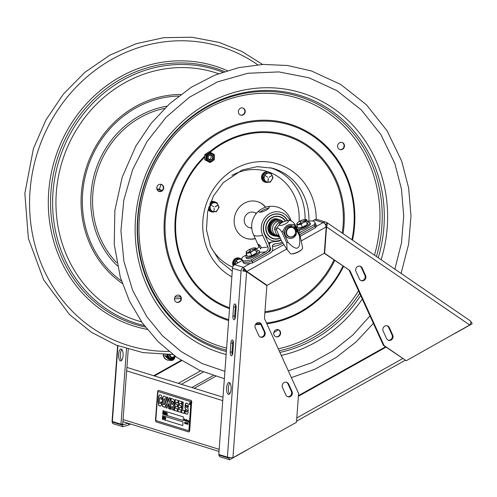 <?xml version="1.0" encoding="UTF-8"?>
<svg xmlns="http://www.w3.org/2000/svg" width="497" height="497" viewBox="0 0 497 497"><rect width="100%" height="100%" fill="white"/><g stroke="black" fill="none" stroke-linecap="round" stroke-linejoin="round"><path stroke-width="0.75" d="M383.162 331.083A3.684 3.392 -72.8 0 1 387.337 325.833A3.684 3.392 -72.8 0 1 389.331 327.629L392.729 335.077A3.684 3.392 -72.8 0 1 388.548 340.333A3.684 3.392 -72.8 0 1 386.554 338.538L383.162 331.083M388.2 340.197A3.684 3.392 107.2 0 0 392.015 334.86L388.617 327.405A3.684 3.392 107.2 0 0 386.97 325.746M365.562 275.475A3.684 3.392 -72.8 0 1 361.387 280.724A3.684 3.392 -72.8 0 1 359.393 278.935L355.995 271.48A3.684 3.392 -72.8 0 1 360.17 266.23A3.684 3.392 -72.8 0 1 362.164 268.02L365.562 275.475L364.854 275.257L361.456 267.802A3.684 3.392 107.2 0 0 359.809 266.143M361.039 280.594A3.684 3.392 107.2 0 0 364.854 275.257M384.075 345.527L406.26 360.729L383.367 345.309L384.075 345.527L349.931 270.604L324.622 253.259L326.554 226.918L325.846 226.7M324.243 253.271L349.931 270.604M349.217 270.38L383.367 345.309M324.292 253.153L324.622 253.259M316.16 226.477L323.1 222.588C324.597 222.942 325.634 224.383 326.218 226.912L324.286 253.246L267.063 285.334L246.083 271.225L244.083 268.983L243.325 267.318L246.798 271.443L267.063 285.334M242.263 260.422L234.714 264.652A4.262 3.92 107.2 0 0 232.478 268.25L218.792 454.469L227.402 457.134A4.262 0.41 4.2 0 0 232.931 457.762L296.485 422.282L298.604 393.456L264.454 318.527L266.87 285.638L246.605 271.753L242.983 271.002M244.083 268.983A2.361 2.168 107.2 0 0 242.84 270.977M227.402 457.134L241.088 270.915A4.262 3.92 -72.8 0 1 243.325 267.318L250.264 263.429M326.051 225.675L326.038 224.321L327.194 222.793L470.51 320.994A4.262 1.609 124.4 0 1 469.696 325.007L406.26 360.729M312.576 220.991L314.489 219.922L323.1 222.588A4.262 3.92 -72.8 0 1 326.057 222.246A4.262 3.92 -72.8 0 1 327.038 222.718C327.48 223.141 327.318 224.538 326.554 226.918L469.696 325.007M326.194 224.427L326.038 224.321A2.361 2.168 107.2 0 0 325.044 223.979M314.489 219.922A4.262 3.92 -72.8 0 1 317.446 219.581L326.057 222.246M230.235 352.006L230.9 342.998A3.404 1.298 91.9 0 1 232.292 339.991A3.404 1.298 91.9 0 1 233.447 343.787L232.789 352.802A3.404 1.298 91.9 0 1 231.397 355.809A3.404 1.298 91.9 0 1 230.235 352.006L231.993 352.069A3.404 1.298 -88.1 0 0 232.304 354.939M235.435 316.751A3.404 1.298 91.9 0 1 234.044 319.757A3.404 1.298 91.9 0 1 232.882 315.962L233.547 306.947A3.404 1.298 91.9 0 1 234.938 303.94A3.404 1.298 91.9 0 1 236.1 307.736L235.435 316.751M228.427 394.369A5.958 2.268 91.9 0 1 226.607 388.07A5.958 2.268 91.9 0 1 229.061 382.504A5.958 2.268 91.9 0 1 229.297 382.541A5.958 2.268 91.9 0 1 231.111 388.84A5.958 2.268 91.9 0 1 228.657 394.407A5.958 2.268 91.9 0 1 228.427 394.369M233.136 340.923A3.404 1.298 -88.1 0 0 232.652 343.054L231.993 352.069M235.783 304.872A3.404 1.298 -88.1 0 0 235.305 307.003L234.64 316.017A3.404 1.298 -88.1 0 0 234.951 318.888M229.925 383.001A5.958 2.268 -88.1 0 0 228.353 388.437A5.958 2.268 -88.1 0 0 229.552 393.972M287.533 396.649A3.684 3.392 107.2 0 0 291.348 391.307L287.949 383.852A3.684 3.392 107.2 0 0 286.303 382.193M288.658 384.075L292.056 391.53A3.684 3.392 -72.8 0 1 287.881 396.78A3.684 3.392 -72.8 0 1 285.887 394.991L282.489 387.536A3.684 3.392 -72.8 0 1 286.663 382.286A3.684 3.392 -72.8 0 1 288.658 384.075L287.949 383.852M260.366 337.047A3.684 3.392 107.2 0 0 264.18 331.704L260.782 324.249A3.684 3.392 107.2 0 0 259.142 322.59M261.497 324.473L264.895 331.928A3.684 3.392 -72.8 0 1 260.72 337.177A3.684 3.392 -72.8 0 1 258.726 335.382L255.328 327.933A3.684 3.392 -72.8 0 1 259.502 322.677A3.684 3.392 -72.8 0 1 261.497 324.473L260.782 324.249M128.245 349.229L122.728 424.227L120.976 424.165L112.365 421.499A4.262 0.41 -175.8 0 1 112.055 421.319L117.615 345.663M121.902 349.534A5.958 2.268 -88.1 0 0 120.33 354.97A5.958 2.268 -88.1 0 0 121.529 360.505M126.518 348.714L120.976 424.165M120.404 360.903A5.958 2.268 91.9 0 1 118.59 354.603A5.958 2.268 91.9 0 1 121.038 349.037A5.958 2.268 91.9 0 1 121.274 349.08A5.958 2.268 91.9 0 1 123.088 355.374A5.958 2.268 91.9 0 1 120.641 360.94A5.958 2.268 91.9 0 1 120.404 360.903M180.827 360.524L180.858 360.151M174.658 357.97A3.684 3.392 -72.8 0 1 170.024 360.244A3.684 3.392 107.2 0 0 173.683 358.349M154.43 375.943L181.666 360.673M153.722 375.726L181.156 360.344M112.676 421.593L112.067 421.941L122.069 425.034L122.827 426.699L128.99 424.904L128.263 423.314M128.99 424.904L130.556 424.028M194.284 388.294L215.574 376.353M191.885 387.548L213.188 375.602M112.067 421.941L112.825 423.599L122.827 426.699M128.12 423.27L122.069 425.034M385.542 346.8L298.442 395.637M386.039 347.142L298.393 396.283M229.633 459.787L219.631 456.687L218.873 455.028L228.875 458.122L229.633 459.787L247.028 450.015M228.875 458.122L229.9 457.551M218.873 455.028L219.208 454.6M470.783 322.478L471.392 322.137L470.845 321.969M471.392 322.137L472.15 323.802L455.041 333.375M287.583 220.631A13.941 12.823 107.2 0 0 270.356 215.655A13.941 12.823 107.2 0 0 264.51 234.249L269.79 245.829C270.523 249.022 269.461 251.488 266.591 253.234L252.116 261.354A18.035 4.927 155.5 0 1 242.567 261.099A18.035 4.927 -24.5 0 0 252.116 261.354L270.151 251.01L270.846 249.19L269.113 245.015L270.076 242.878L271.101 242.3A16.32 4.454 155.5 0 1 268.498 242.996M281.196 240.2A13.941 12.823 107.2 0 1 274.561 241.511L271.101 242.3M299.641 234.646L314.868 226.166A18.035 4.927 -24.5 0 0 315.483 223.656A18.035 4.927 155.5 0 1 314.868 226.166L299.666 234.69M298.952 233.13L314.191 224.675L315.545 227.657A18.035 4.927 -24.5 0 0 316.16 225.147L314.806 222.165A18.035 4.927 -24.5 0 0 307.438 221.395M300.231 236.243L315.545 227.657M282.159 242.051A16.115 14.823 107.2 0 1 275.45 243.71L273.238 244.617M275.45 243.71C273.207 244.102 272.182 245.251 272.375 247.164L272.561 247.568C273.101 249.972 272.288 251.824 270.12 253.128L252.793 262.845A18.035 4.927 155.5 0 1 243.25 262.584L241.89 259.608A18.035 4.927 155.5 0 1 242.505 257.098L246.692 254.75M289.844 220.55L289.658 220.146A16.115 14.823 107.2 0 0 269.747 213.598A16.115 14.823 107.2 0 0 262.689 235.267L267.97 246.854C268.492 248.954 267.808 250.587 265.914 251.743L251.439 259.863L252.793 262.845M259.453 246.978L258.651 244.35L260.484 245.947L261.205 247.518L260.658 248.922L259.453 246.978A20.042 5.473 155.5 0 1 258.751 246.22L253.476 234.634A20.042 5.473 155.5 0 0 262.689 235.267M251.439 259.863A18.035 4.927 155.5 0 1 241.89 259.608M256.564 249.214L258.887 246.959M261.913 208.839A5.672 1.547 155.5 0 1 262.006 208.79A5.672 1.547 155.5 0 1 264.845 207.498A5.672 1.547 155.5 0 1 268.79 206.833A5.672 1.547 155.5 0 1 269.206 207.143A5.672 1.547 155.5 0 1 264.684 210.908A5.672 1.547 155.5 0 1 258.881 211.852A5.672 1.547 155.5 0 1 261.913 208.839M314.191 224.675A18.035 4.927 -24.5 0 0 314.806 222.165M297.312 226.365L296.162 227.011M260.099 212.238A5.672 1.547 155.5 0 1 261.671 210.977A5.672 1.547 155.5 0 1 262.627 210.399A5.672 1.547 155.5 0 1 262.832 210.287M265.429 209.1A5.672 1.547 155.5 0 1 266.715 208.678A5.672 1.547 155.5 0 1 268.697 208.318M287.291 220.674A13.612 12.518 107.2 0 0 270.71 215.642A13.612 12.518 107.2 0 0 264.615 233.652A13.612 12.518 107.2 0 0 281.004 239.778M280.109 219.891A8.561 7.877 107.2 0 0 279.208 219.55A8.561 7.877 107.2 0 0 270.735 222.389A8.561 7.877 107.2 0 0 269.511 231.745A8.561 7.877 107.2 0 0 274.139 235.901A8.561 7.877 107.2 0 0 277.09 236.187M283.247 221.948A8.331 7.666 107.2 0 0 280.022 219.867A8.331 7.666 107.2 0 0 270.231 225.557A8.331 7.666 107.2 0 0 275.089 235.789A8.331 7.666 107.2 0 0 276.469 236.069A8.381 7.71 -72.8 0 1 269.007 227.371A8.381 7.71 -72.8 0 1 277.891 219.463M271.791 222.184A7.927 7.287 107.2 0 0 271.424 233.441M257.16 250.525A7.374 2.013 155.5 0 1 259.272 250.991A7.374 2.013 155.5 0 1 250.159 257.098A7.374 2.013 155.5 0 1 245.86 257.104A7.374 2.013 155.5 0 1 246.897 255.203M245.86 257.104L246.326 258.136A7.374 2.013 -24.5 0 0 250.625 258.129A7.374 2.013 -24.5 0 0 259.745 252.022L259.272 250.991M307.78 222.14A7.374 2.013 155.5 0 1 309.892 222.606A7.374 2.013 155.5 0 1 300.778 228.713A7.374 2.013 155.5 0 1 297.144 229.154M297.61 230.186A7.374 2.013 -24.5 0 0 301.25 229.744A7.374 2.013 -24.5 0 0 310.364 223.638L309.892 222.606M296.585 227.93A7.374 2.013 155.5 0 1 297.517 226.818M256.322 253.11A4.597 1.255 155.5 0 1 254.29 254.582A4.597 1.255 155.5 0 1 248.686 256.191M256.769 252.855L257.322 250.879L255.986 247.953L255.433 249.929L256.769 252.855L251.83 255.626L250.494 252.7L246.114 253.489L246.667 251.513M251.83 255.626L247.45 256.415L246.114 253.489M255.433 249.929L252.78 250.91A5.107 1.392 155.5 0 1 247.605 252.768A5.107 1.392 155.5 0 1 246.537 251.538L246.45 251.656M250.451 250.73L248.388 252.513L250.314 250.755M255.185 248.699L251.687 250.034M251.706 249.972L255.166 248.649M250.451 250.258L249.115 249.68L250.606 250.171M246.537 251.538A5.107 1.392 155.5 0 1 248.954 249.73A5.107 1.392 155.5 0 1 254.632 247.854A5.107 1.392 155.5 0 1 252.78 250.91L250.494 252.7M254.725 247.854L255.986 247.953M306.941 224.725A4.597 1.255 155.5 0 1 304.909 226.197A4.597 1.255 155.5 0 1 299.306 227.806M305.344 219.469L306.606 219.568L306.053 221.544L307.388 224.47L307.941 222.494L306.606 219.568M296.734 225.104L298.07 228.03L302.449 227.241L301.114 224.315L296.734 225.104L297.287 223.128M299.008 224.128L301.07 222.345M298.958 224.072L300.933 222.37M302.325 221.587L305.804 220.314L302.306 221.65M301.07 221.873L299.734 221.302L301.225 221.786M306.053 221.544L303.4 222.532L301.114 224.315M303.4 222.532A5.107 1.392 155.5 0 1 298.231 224.383A5.107 1.392 155.5 0 1 297.156 223.159A5.107 1.392 155.5 0 1 299.573 221.345A5.107 1.392 155.5 0 1 305.251 219.469A5.107 1.392 155.5 0 1 303.4 222.532M302.449 227.241L307.388 224.47M279.879 219.823A8.331 7.666 107.2 0 0 279.736 219.78A8.331 7.666 107.2 0 0 269.946 225.47A8.331 7.666 107.2 0 0 274.804 235.702A8.331 7.666 107.2 0 0 274.947 235.74M277.071 236.181L278.792 237.088M279.941 237.026L276.469 236.069M278.649 237.05L278.233 236.827M236.181 258.713L233.397 263.112L234.454 263.441L237.243 259.036L236.181 258.713L241.026 258.918A5.293 4.871 107.2 0 0 239.635 258.216A5.293 4.871 107.2 0 0 234.454 259.9A5.293 4.871 107.2 0 0 233.565 265.597M239.635 258.216L239.1 258.049A5.293 4.871 107.2 0 0 233.739 259.974A5.293 4.871 107.2 0 0 233.292 265.951M208.933 206.808L209.38 206.945L212.169 202.546L211.107 202.217L215.947 202.428A5.293 4.871 107.2 0 0 214.555 201.72A5.293 4.871 107.2 0 0 210.486 202.391M208.367 208.765A5.293 4.871 107.2 0 0 211.424 211.834A5.293 4.871 107.2 0 0 214.418 211.728M214.555 201.72L214.027 201.558A5.293 4.871 107.2 0 0 210.728 201.788M208.193 209.417A5.293 4.871 107.2 0 0 210.896 211.672L211.424 211.834M269.908 172.863A5.293 4.871 107.2 0 0 268.535 172.155A5.293 4.871 107.2 0 0 262.317 175.77A5.293 4.871 107.2 0 0 265.398 182.269A5.293 4.871 107.2 0 0 268.392 182.163M268.535 172.155L268.001 171.993A5.293 4.871 107.2 0 0 261.782 175.609A5.293 4.871 107.2 0 0 264.87 182.101L265.398 182.269M273.039 177.808L270.25 182.206L265.41 181.995L264.348 181.666L262.292 177.056L263.354 177.379L266.143 172.981L270.983 173.192L273.039 177.808M270.983 173.192L266.143 172.981M265.081 172.652L262.292 177.056M267.61 177.236L265.131 175.497M268.094 181.796L268.194 178.541M268.361 178.547L267.926 181.784M269.051 177.292A3.752 3.448 -72.8 0 0 269.076 177.143L271.822 175.634M265.41 181.995L263.354 177.379M264.534 179.734A4.541 4.175 -72.8 0 1 266.572 173.646A4.541 4.175 -72.8 0 1 272.163 175.547A4.541 4.175 -72.8 0 1 270.126 181.635A4.541 4.175 -72.8 0 1 264.534 179.734M212.169 202.546L217.009 202.757L218.189 205.112L219.065 207.373L216.27 211.772L210.374 211.231L208.721 207.516M215.947 202.428L217.009 202.757M211.107 202.217L209.74 204.379M213.635 206.802L211.157 205.062M213.952 211.349L214.213 208.106M215.102 206.709L217.848 205.199L215.182 206.858M211.43 211.56L209.38 206.945M210.56 209.299A4.541 4.175 -72.8 0 1 212.598 203.211A4.541 4.175 -72.8 0 1 218.189 205.112A4.541 4.175 -72.8 0 1 216.152 211.2A4.541 4.175 -72.8 0 1 210.56 209.299M237.243 259.036L242.082 259.248M241.026 258.918L241.772 259.148M236.323 261.403L238.187 262.702L236.323 261.403M238.013 262.801L236.23 261.559M235.006 264.485L234.454 263.441M235.261 264.348A4.541 4.175 -72.8 0 1 237.454 259.832A4.541 4.175 -72.8 0 1 242.101 260.068M233.397 263.112L234.224 264.976M186.288 420.139L186.412 419.574L186.288 420.139M186.033 423.382L186.139 423.003L186.033 423.382M164.165 417.269L163.948 416.983L164.495 417.151L164.134 418.884L164.165 417.269M163.724 417.051L163.619 418.517M163.762 417.847L163.606 417.051L163.345 417.716L163.501 418.511L163.762 417.847M163.463 417.722L163.501 417.02L163.942 417.157L163.556 418.722M163.855 417.878L163.724 418.542L163.283 418.406L163.625 416.84L163.973 417.878M163.619 413.622L163.73 412.069L163.476 413.075L163.327 411.945L163.128 413.473L163.258 411.671L163.476 412.765L163.842 411.851L163.619 413.622M164.345 412.15L164.24 413.61M164.122 413.61L164.227 412.143L164.122 413.61M164.085 412.814L164.128 412.112L164.563 412.249L164.184 413.815M164.476 412.97L164.345 413.634L163.904 413.498L164.246 411.938L164.575 412.97M164.83 412.373L164.998 413.684M164.787 412.355L164.687 413.74L164.787 412.355M166.924 413.492L166.737 414.591L166.57 413.218L167.035 412.839L166.924 413.492M166.787 413.92L166.737 413.436L166.787 413.92M166.849 413.92L166.98 413.51M166.849 413.467L166.793 413.889M167.147 414.715L167.172 414.374L167.147 414.715M189.941 402.545A1.087 0.416 -88.1 0 0 189.612 403.055M189.574 404.185A1.087 0.416 -88.1 0 0 189.866 404.713M190.239 403.079A0.907 0.348 -88.1 0 0 189.978 402.725A0.907 0.348 -88.1 0 0 189.935 402.732M189.873 404.533A0.907 0.348 -88.1 0 0 189.916 404.539A0.907 0.348 -88.1 0 0 190.196 404.204M190.27 403.757A1.087 0.416 91.9 0 1 189.823 404.72A1.087 0.416 91.9 0 1 189.45 403.614A1.087 0.416 91.9 0 1 189.897 402.539A1.087 0.416 91.9 0 1 190.27 403.757M187.338 421.034L187.835 420.555L187.736 421.307L188.164 420.655L188.251 421.245L187.972 421.593L188.021 420.971L187.68 421.493M188.071 421.394L188.574 420.797M188.375 421.307L188.556 420.804M188.475 420.804L188.674 421.618L189.177 421.04M188.866 421.45L189.028 420.922L188.972 421.468M188.779 421.444L189.028 420.922M189.009 421.649L189.034 421.015L188.854 421.823M188.885 422.413L189.034 421.847L188.823 422.413M188.947 421.847L188.63 421.015L188.344 421.711L188.456 421.307M187.518 421.431L186.704 420.86L186.22 421.046M186.462 420.835L186.17 421.518M187.611 421.214L186.375 420.835L185.977 421.531L185.878 420.94M186.083 420.717L185.406 420.797L185.424 420.213M186.04 420.717L185.586 420.586M185.356 420.586L185.505 420.232M185.238 420.723L185.046 420.344L184.536 420.524L184.654 419.077L184.188 420.419L184.424 418.996L183.933 420.338L184.219 419.543M185.145 420.375L184.809 420.605M189.09 421.015L188.885 421.462M187.599 421.27L187.829 420.574M187.4 420.592L187.431 420.064M184.648 419.207L184.623 420.338L184.996 419.667L185.083 420.481L185.393 419.791L185.487 420.63L185.803 419.946L185.71 420.711L186.033 419.996L185.934 420.748L186.443 419.462L186.251 420.878L186.648 420.182L186.735 420.99L187.089 420.319L187.027 420.785M186.76 420.425L186.574 420.779M186.642 420.276L186.493 420.779M186.648 420.182L186.387 420.704L186.822 420.313M186.052 420.586L186.524 419.468M185.574 420.636L185.81 419.928M184.865 420.412L185.077 419.766L184.834 420.263M184.952 420.419L185.101 419.909M184.635 420.338L185.164 419.803M184.729 420.189L184.996 419.667M184.182 419.543L184.437 418.834L184.312 420.145L184.766 418.94M184.02 420.344L184.033 419.959M184.176 420.387L184.344 418.99M186.064 421.537L186.126 420.717M188.425 421.711L188.102 420.978M188.674 421.785L188.692 421.22M188.667 420.785L188.593 421.133L188.804 420.829M188.164 421.251L188.369 420.742M187.996 420.996L188.071 420.605M187.369 421.164L187.611 420.487M187.108 421.102L187.276 420.742M187.214 420.624L186.922 420.841L187.17 420.325M186.804 420.891L187.089 420.319M185.772 420.599L186.033 420.015M185.288 419.816L185.157 420.723L185.418 420.232M184.468 419.524L184.393 420.151M184.288 419.412L184.517 418.834M184.617 420.53L184.623 419.188M186.499 419.574L186.375 420.145M188.891 422.326L188.935 421.941L188.817 422.326M186.549 423.91L186.71 422.655M186.642 422.904L186.915 422.469M185.257 423.612L185.089 422.649L185.101 423.351L185.549 422.73L185.499 423.519L185.859 422.823L185.785 423.606L186.17 422.922L186.238 423.661L185.443 423.686M186.114 423.873L185.505 423.686L185.462 422.916L185.027 423.562M185.692 423.469L185.418 423.686L185.518 423.121M185.828 422.916L185.716 423.282M185.269 423.351L185.207 422.624M184.679 422.276L185.021 422.108L184.685 423.369M187.947 424.357L188.021 423.096M187.941 424.357L188.077 423.966L187.854 424.357M187.922 424.438L187.897 423.929M162.997 410.59L183.405 416.915L183.144 420.518L162.73 414.194L162.997 410.59M163.109 410.628L162.848 414.2L183.144 420.487M167.172 414.374L167.259 414.753M166.669 413.846L166.793 413.448M166.793 412.765L166.768 413.28M166.98 412.821L167.06 413.504M167.035 413.529L166.961 414.107M166.93 414.131L166.737 414.591M166.75 414.069L166.551 414.535M165.464 412.572L165.613 413.305M165.414 413.28L165.687 414.013M165.277 413.92L165.277 412.293L165.7 412.423L165.352 412.535L165.613 413.336L165.302 413.243M165.277 412.293L165.892 412.485L166.066 414.38L165.669 414.262L166.01 412.491L166.066 414.38M164.644 412.1L165.147 412.367L165.228 413.169L165.035 413.883L164.507 413.902L164.644 412.1L165.11 413.169L164.669 413.951M164.637 413.728L164.743 412.342M163.258 411.671L163.563 412.417M163.718 411.808L163.917 412.435M163.867 413.137L163.712 413.653M163.687 412.727L163.476 413.075M163.389 412.672L163.209 413.498M167.247 413.367L167.334 413.746M176.031 402.272L175.888 404.223L177.622 404.763L177.472 406.763L175.739 406.223L175.584 408.341L177.479 408.925L177.305 411.299L174.31 410.373L175.106 399.557L178.063 400.476L177.889 402.85L176.031 402.272L177.889 402.806M175.267 399.607L174.478 410.379L177.305 411.255M175.739 406.223L177.479 406.72M160.842 401.974L160.556 403.39L160.046 403.446L160.556 403.39L160.674 401.967L161.755 402.303L161.388 405.067L160.531 406.099L159.139 405.726L160.699 406.105M160.208 397.414L160.929 397.743L161.028 399.103L161.947 399.389M159.997 394.848L159.127 395.556L158.686 397.066L158.313 401.738L158.773 405.241L159.307 405.732M159.879 403.44L160.388 403.384L159.32 402.831L159.313 401.191L159.605 397.991L160.289 397.407M159.139 405.726L158.605 405.235L158.145 401.731L158.518 397.06L158.959 395.55L159.779 394.848L160.643 394.997L161.55 395.519L162.016 398.234L161.947 399.433L160.86 399.097L160.929 397.743M160.761 397.737L160.45 397.438M171.192 398.346L170.403 409.118L171.335 409.404M171.707 406.627L172.521 406.832L172.77 409.851L173.72 410.143M172.589 404.39L173.186 404.024L172.757 404.396L173.31 402.812L172.925 401.383L171.943 401.122L171.726 404.123L172.589 404.39L173.018 404.018L173.142 402.806L172.757 401.377L171.943 401.122M172.353 406.826L171.546 406.577L171.335 409.453L170.235 409.112L171.03 398.296L173.975 399.545L174.335 400.936L173.82 405.384L173.285 405.738L173.863 408.217L173.714 410.193L172.602 409.845L172.521 406.832M186.456 403.024L185.735 403.409L185.182 407.838L185.673 409.13L187.22 410.118L187.17 411.74L186.729 411.97L187.17 411.74M184.896 410.025L185.288 413.523L187.27 414.287M186.574 405.359L187.388 405.571L187.524 406.819L188.4 407.086M187.002 411.733L187.052 410.112L185.505 409.124L185.014 407.832L185.039 405.85L185.567 403.402L187.015 403.173L188.264 404.167L188.394 407.136L187.524 406.819M187.357 406.813L186.872 405.384L186.406 405.353L186.126 406.248L186.189 407.068L187.835 408.192L188.251 409.422L187.984 413.094L187.102 414.281L185.12 413.516L184.729 410.019L185.766 410.342L185.841 411.553L186.729 411.97M158.301 391.624A1 0.379 -88.1 0 0 158.257 391.617A1 0.379 -88.1 0 0 157.853 392.5L155.865 419.536A1 0.379 -88.1 0 0 156.164 420.642L188.487 430.657A1 0.379 -88.1 0 0 188.525 430.663A1 0.379 -88.1 0 0 188.935 429.781L190.923 402.744A1 0.379 -88.1 0 0 190.618 401.632L158.468 391.63A1 0.379 -88.1 0 0 158.425 391.624A1 0.379 -88.1 0 0 158.35 391.636M187.052 420.412L187.189 420.735M187.332 420.586L187.4 421.009M185.81 423.606L186.17 422.922M185.114 423.351L185.406 422.698M185.611 423.345L185.859 422.823M187.145 422.568L186.866 424.134L187.226 422.568M184.735 423.45L184.58 422.922M184.903 423.015L184.704 423.45M187.4 424.016L187.617 422.711L187.493 424.009M181.442 403.949L179.579 403.371L179.436 405.322L181.175 405.863L181.026 407.863L179.293 407.329L179.137 409.441L181.032 410.025L180.852 412.404L177.864 411.473L178.659 400.657L181.616 401.576L181.442 403.949M163.979 396.084L163.438 396.177L164.532 396.202L165.582 396.91L166.116 399.495L165.743 404.726L164.892 407.037L164.203 407.248L162.413 406.167L162.016 403.757L162.507 397.942L163.892 396.078M169.378 397.786L170.645 398.178L169.11 403.061L169.912 409.012L168.657 408.621L168.16 403.993L167.035 408.118L165.75 407.72L167.39 402.533L166.625 396.929L167.899 397.327L168.346 401.526L169.378 397.786M182.206 401.762L183.306 402.098L182.697 410.429L184.412 410.957L184.225 413.448L181.417 412.572L182.206 401.762M162.357 419.244L162.625 415.635L183.039 421.959L182.772 425.569L162.357 419.244L182.772 425.531M188.568 430.657L188.655 430.663A1 0.379 -88.1 0 0 188.692 430.669A1 0.379 -88.1 0 0 189.102 429.787L191.09 402.75A1 0.379 -88.1 0 0 190.786 401.638L158.468 391.63M189.581 429.93A2.268 0.864 91.9 0 1 188.649 431.936A2.268 0.864 91.9 0 1 188.562 431.924L156.238 421.91A2.268 0.864 91.9 0 1 155.555 419.393L157.543 392.357A2.268 0.864 91.9 0 1 158.468 390.35A2.268 0.864 91.9 0 1 158.562 390.362L190.879 400.377A2.268 0.864 91.9 0 1 191.569 402.893L189.748 429.936A2.268 0.864 -88.1 0 1 188.817 431.943L188.649 431.936M158.562 390.362L190.879 400.377M191.569 402.893L189.748 429.936M191.736 402.899A2.268 0.864 -88.1 0 0 191.047 400.383M179.293 407.329L181.032 407.82M178.821 400.712L178.032 411.479L180.858 412.355M179.579 403.371L181.442 403.906M163.786 398.669L163.277 401.595L163.457 404.483L164.271 404.713L164.849 401.8L164.693 398.867L163.786 398.669L164.861 398.874L165.016 401.806L164.439 404.72L163.861 404.676M163.606 396.184L162.674 397.948L162.184 403.763L162.581 406.173L164.283 407.248M168.346 404.005L168.825 408.627L169.906 408.963M167.39 402.533L165.917 407.726L167.048 408.08M166.799 396.985L167.557 402.539M169.533 397.83L168.346 401.526M182.374 401.812L181.585 412.578L184.232 413.398M165.451 419.288L165.476 418.946L165.451 419.288M165.594 418.952L165.675 419.331L165.476 418.946M165.631 418.319L165.774 417.977M164.066 416.989L164.482 417.368M164.37 417.331L164.134 418.884M162.761 418.455L162.892 416.654L163.171 418.368L162.761 418.455M162.867 418.275L162.892 416.654M164.88 418.592L165.091 417.337L165.389 418.549L165.035 419.164L164.88 418.592M165.234 418.704L165.035 419.164M165.153 418.045L164.961 418.455L165.091 418.027M162.736 415.672L162.476 419.244M165.072 417.822L165.271 417.362L165.197 417.859M165.252 417.878L165.451 417.418L165.358 418.076M165.047 418.648L164.967 419.108L164.992 418.629M187.425 423.699L187.543 423.015M187.698 423.953L187.319 424.252L187.506 423.705L187.232 424.221M187.45 423.152L187.704 422.717L187.481 423.301M186.86 424.059L187.214 422.649M187.034 423.506L186.947 423.109M185.698 423.345L185.946 422.829L185.698 423.345M190.202 403.738A0.907 0.348 -88.1 0 0 189.891 402.725A0.907 0.348 -88.1 0 0 189.519 403.62A0.907 0.348 -88.1 0 0 189.829 404.539A0.907 0.348 -88.1 0 0 190.202 403.738M189.773 403.595L189.761 402.98L189.835 403.614M189.96 403.502L189.804 403.117M165.358 418.107L165.147 418.511L165.277 418.083M284.272 221.507A4.902 1.336 -24.5 0 0 282.439 222.345A4.902 1.336 -24.5 0 0 279.699 224.34A4.902 1.336 -24.5 0 0 282.296 225.147A4.902 1.336 -24.5 0 0 288.285 221.619A4.902 1.336 -24.5 0 0 284.272 221.507C285.601 220.749 287.806 220.475 290.888 220.68L292.832 221.836L294.87 224.166L299.971 235.367L302.63 247.935A6.772 1.845 155.5 0 1 302.226 248.916A6.772 1.845 155.5 0 1 302.17 248.991A6.772 1.845 155.5 0 1 297.194 252.29A6.772 1.845 155.5 0 1 291.441 253.88A6.772 1.845 155.5 0 1 290.341 253.532L287.104 249.624L286.75 242.778L281.65 231.577A10.425 2.845 -24.5 0 0 282.296 231.397A10.425 2.845 -24.5 0 0 282.967 231.192L288.074 242.393C297.156 251.861 300.952 249.73 299.467 236.007L294.361 224.806A10.425 2.845 -24.5 0 0 294.87 224.166M299.971 235.367A10.425 2.845 155.5 0 1 299.741 235.677A10.425 2.845 155.5 0 1 299.467 236.007M288.074 242.393A10.425 2.845 155.5 0 1 286.75 242.778M281.65 231.577L279.612 229.247L277.891 228.148L276.773 228.365L276.543 229.999L281.65 241.194L287.104 249.624M294.361 224.806C288.956 223.401 285.16 225.532 282.967 231.192M295.404 229.8A5.653 5.2 107.2 0 0 295.224 229.353A5.653 5.2 107.2 0 0 295.094 229.08M294.454 228.129A5.653 5.2 107.2 0 0 294.038 227.688M294.969 234.702A5.653 5.2 107.2 0 0 295.175 234.292M295.734 231.639A5.653 5.2 107.2 0 0 295.678 230.919M289.142 227.079A5.113 4.703 -72.8 0 1 291.888 227.092M291.441 253.88L292.062 253.892A6.126 1.671 -24.5 0 0 297.268 252.457A6.126 1.671 -24.5 0 0 301.772 249.469L302.17 248.991M292.509 225.899A6.43 5.914 107.2 0 0 292.398 225.862A6.43 5.914 107.2 0 0 284.843 230.254A6.43 5.914 107.2 0 0 288.589 238.15A6.43 5.914 107.2 0 0 288.701 238.181M295.286 230.068L296.349 229.689A6.43 5.914 -72.8 0 1 294.957 236.348A6.43 5.914 -72.8 0 1 288.819 238.218A6.43 5.914 -72.8 0 1 285.067 230.328A6.43 5.914 -72.8 0 1 292.621 225.93A6.43 5.914 -72.8 0 1 295.79 228.465L294.864 229.204M295.665 231.645A0.447 0.41 107.2 0 0 295.914 230.832M295.547 231.068A0.447 0.41 -72.8 0 1 296.293 231.397A0.447 0.41 -72.8 0 1 295.609 231.596M291.708 237.057A5.349 4.92 107.2 0 0 295.423 234.41L295.212 233.95M292.143 227.21L291.814 226.495A5.349 4.92 107.2 0 0 286.856 229.496M294.199 227.533A0.447 0.41 -72.8 0 1 294.764 228.042A0.447 0.41 -72.8 0 1 293.963 227.968A0.447 0.41 -72.8 0 1 294.199 227.533M291.615 226.483L291.919 227.154M295.119 234.174L295.193 234.335A5.349 4.92 -72.8 0 1 293.802 235.963M294.137 228.291A0.447 0.41 107.2 0 0 294.386 227.477M295.889 229.527L295.224 229.906M287.993 236.224A5.069 4.666 107.2 0 0 289.416 236.982A5.069 4.666 107.2 0 0 295.044 234.329A5.069 4.666 107.2 0 0 293.839 228.048A5.069 4.666 107.2 0 0 292.416 227.291A5.069 4.666 107.2 0 0 286.788 229.943A5.069 4.666 107.2 0 0 287.993 236.224M292.342 227.272A5.069 4.666 107.2 0 0 292.267 227.247A5.069 4.666 107.2 0 0 286.632 229.894A5.069 4.666 107.2 0 0 287.844 236.174A5.069 4.666 107.2 0 0 289.266 236.932A5.069 4.666 107.2 0 0 289.341 236.957M288.217 236.063A4.833 4.448 107.2 0 0 294.51 234.969A4.833 4.448 107.2 0 0 293.789 228.266A4.833 4.448 107.2 0 0 287.496 229.359A4.833 4.448 107.2 0 0 288.217 236.063M291.186 226.918A5.069 4.666 107.2 0 1 291.385 226.974L291.913 227.135A5.069 4.666 107.2 0 0 288.229 227.713M287.303 228.862A4.79 4.405 107.2 0 0 286.924 229.359M279.034 235.46L276.562 234.683L279.339 236.118M277.755 235.634A7.443 6.846 -72.8 0 1 276.593 234.702L274.549 229.254L276.531 229.869M276.748 228.291L274.754 227.601L274.549 229.254A7.443 6.846 -72.8 0 1 274.766 227.676L278.233 222.824L280.519 223.532M281.631 222.799L279.6 222.165L278.233 222.824A7.443 6.846 -72.8 0 1 279.612 222.171L282.271 222.432M251.724 227.825A7.946 7.306 -72.8 0 1 244.611 217.736A7.946 7.306 -72.8 0 1 256.222 213.598M283.035 222.047A7.492 6.89 107.2 0 0 281.65 221.426A7.492 6.89 107.2 0 0 274.238 223.911A7.492 6.89 107.2 0 0 273.17 232.093A7.492 6.89 107.2 0 0 277.22 235.733A7.492 6.89 107.2 0 0 279.003 236.019M277.22 235.733L275.456 235.187A7.492 6.89 -72.8 0 1 271.405 231.546A7.492 6.89 -72.8 0 1 272.474 223.364A7.492 6.89 -72.8 0 1 279.892 220.879L281.65 221.426M208.976 159.419A2.454 2.255 107.2 0 0 210.343 155.027M208.436 156.338A2.454 2.255 -72.8 0 1 212.561 158.121A2.454 2.255 -72.8 0 1 209.678 159.792A2.454 2.255 -72.8 0 1 208.436 156.338M208.28 156.213A2.814 2.591 107.2 0 0 210.542 160.289A2.814 2.591 107.2 0 0 212.797 155.983A2.814 2.591 107.2 0 0 208.28 156.213M214.331 156.381L214.3 154.542L210.088 152.157L205.882 154.971L205.882 160.171L204.758 159.823L210.094 162.556L212.151 161.227M205.882 160.171L210.094 162.556M212.759 160.811L214.3 159.742L214.325 158.183M205.882 154.971L204.752 154.623L204.758 159.823M210.088 152.157L208.964 151.809L204.752 154.623M265.727 207.199A19.246 17.706 107.2 0 0 258.198 201.863A19.246 17.706 107.2 0 0 257.682 201.695A19.246 17.706 107.2 0 0 235.168 214.555A19.246 17.706 107.2 0 0 245.773 238.293A19.246 17.706 107.2 0 0 246.288 238.461A19.246 17.706 107.2 0 0 255.309 238.666M265.479 207.274A19.246 17.706 107.2 0 0 257.794 201.739A19.246 17.706 107.2 0 0 257.477 201.633M246.083 238.398A19.246 17.706 107.2 0 0 255.216 238.461M273.754 334.003A3.721 3.423 -72.8 0 1 278.258 329.66A3.721 3.423 -72.8 0 1 280.426 334.226A3.721 3.423 -72.8 0 1 273.754 334.003M175.702 296.038A3.721 3.423 -72.8 0 1 181.175 299.784A3.721 3.423 -72.8 0 1 174.509 299.616A3.721 3.423 -72.8 0 1 175.702 296.038M161.419 184.43A3.721 3.423 -72.8 0 1 159.115 191.507A3.721 3.423 -72.8 0 1 156.946 186.94A3.721 3.423 -72.8 0 1 161.419 184.43M245.189 110.788A3.721 3.423 -72.8 0 1 240.685 115.13A3.721 3.423 -72.8 0 1 238.517 110.564A3.721 3.423 -72.8 0 1 245.189 110.788M343.234 148.752A3.721 3.423 -72.8 0 1 337.767 145.006A3.721 3.423 -72.8 0 1 344.427 145.174A3.721 3.423 -72.8 0 1 343.234 148.752M275.854 336.699A3.721 3.423 107.2 0 0 278.053 329.604M176.603 302.257A3.721 3.423 107.2 0 0 178.802 295.162M158.916 191.438A3.721 3.423 107.2 0 0 161.115 184.337M240.48 115.062A3.721 3.423 107.2 0 0 242.679 107.961M339.731 149.504A3.721 3.423 107.2 0 0 341.93 142.409M169.402 354.585A2.839 2.609 107.2 0 0 174.466 355.734M170.316 354.56A2.292 2.106 107.2 0 0 174.379 355.666M174.72 357.946L174.155 358.157A4.902 4.51 107.2 0 0 174.851 357.324L174.72 357.946M170.123 359.704L169.688 359.294A4.902 4.51 107.2 0 0 170.688 359.486L168.458 359.188L166.116 357.076L164.929 355.871L166.594 356.386L166.725 355.765A4.902 4.51 107.2 0 0 167.023 356.79L169.688 359.294M170.688 359.486L172.068 359.002M173.54 358.412L174.155 358.157M174.851 357.324L174.925 356.976M167.011 354.616L166.725 355.765M167.023 356.79L166.594 356.386M165.079 354.609L164.929 355.871M163.215 354.578A6.293 5.79 107.2 0 0 167.178 359.977A6.293 5.79 107.2 0 0 167.352 360.027M163.55 354.591A6.293 5.79 107.2 0 0 167.52 360.083A6.293 5.79 107.2 0 0 173.186 358.617M160.146 191.482L157.804 190.718M156.828 188.798L159.375 189.32L161.009 184.319M162.01 190.556L156.841 188.866M161.214 190.388L161.941 190.624M159.375 189.32L162.022 190.544M389.331 327.629L388.617 327.405M392.729 335.077L392.015 334.86M326.218 226.912L301.437 240.803M286.676 249.084L246.798 271.443L246.083 271.225M326.038 224.321L325.088 224.029M272.139 251.165L283.744 244.654M234.714 264.652L243.325 267.318M241.088 270.915L232.478 268.25M246.605 271.753L232.931 457.762M230.9 342.998L232.652 343.054M232.882 315.962L234.64 316.017M233.547 306.947L235.305 307.003M292.056 391.53L291.348 391.307M264.895 331.928L264.18 331.704M362.164 268.02L361.456 267.802M117.926 345.788L112.365 421.499M178.293 383.336L200.614 370.818M278.531 329.834L273.81 332.481M203.36 371.986L181.399 384.299M296.802 417.946L402.707 358.561M222.749 400.638L126.654 370.874M123.076 419.561L219.171 449.331M270.039 248.593A20.042 5.473 -24.5 0 0 270.679 248.45M268.597 243.226A18.588 5.076 -24.5 0 0 270.076 242.878M269.281 251.724A22.309 6.094 155.5 0 1 268.274 251.917M256.98 248.978A23.446 6.399 -24.5 0 0 256.85 249.842M259.776 252.116A23.446 6.399 -24.5 0 0 265.914 251.743M267.97 246.854A20.042 5.473 155.5 0 1 261.205 247.518M289.658 220.146A20.042 5.473 -24.5 0 0 289.944 218.015A20.042 20.042 0 0 0 264.845 207.498M298.796 230.241A23.446 6.399 155.5 0 1 299.71 232.795M280.289 238.206A11.568 10.642 -72.8 0 1 266.622 232.671A11.568 10.642 -72.8 0 1 271.871 217.537A11.568 10.642 -72.8 0 1 285.551 221.072M285.278 221.153A11.282 10.381 107.2 0 0 271.387 218.146A11.282 10.381 107.2 0 0 267.044 232.963A11.282 10.381 107.2 0 0 280.171 237.957M116.783 262.783A90.473 83.223 -72.8 0 1 97.58 170.117A90.473 83.223 -72.8 0 1 164.606 108.414M117.435 265.945A92.144 84.757 -72.8 0 1 95.853 169.545A92.144 84.757 -72.8 0 1 166.93 106.178M121.454 280.954A101.226 93.113 -72.8 0 1 87.932 166.88A101.226 93.113 -72.8 0 1 178.734 96.07M180.51 296.697A101.226 93.113 -72.8 0 1 174.913 297.076M122.281 283.445A102.898 94.647 -72.8 0 1 86.751 166.47A102.898 94.647 -72.8 0 1 180.821 94.48M180.945 298.424A102.898 94.647 -72.8 0 1 174.453 298.84M141.595 321.894A129.99 119.572 -72.8 0 1 135.439 320.025A129.99 119.572 -72.8 0 1 63.131 158.518A129.99 119.572 -72.8 0 1 218.487 73.68M144.192 325.516A132.898 122.243 -72.8 0 1 133.886 322.59A132.898 122.243 -72.8 0 1 59.969 157.468A132.898 122.243 -72.8 0 1 217.761 70.375A132.898 122.243 -72.8 0 1 222.681 72.164M145.335 327.038A134.209 123.449 -72.8 0 1 132.624 323.566A134.209 123.449 -72.8 0 1 57.975 156.822A134.209 123.449 -72.8 0 1 217.326 68.872A134.209 123.449 -72.8 0 1 224.482 71.556M147.137 329.356A136.178 125.256 -72.8 0 1 131.581 325.299A136.178 125.256 -72.8 0 1 55.838 156.114A136.178 125.256 -72.8 0 1 227.278 70.661M168.868 351.398A156.375 143.838 -72.8 0 1 125.207 344.464A156.375 143.838 -72.8 0 1 38.226 150.181A156.375 143.838 -72.8 0 1 257.67 64.765M215.108 206.876L217.928 205.36M212.306 154.126A3.814 3.51 -72.8 0 1 213.604 159.233A3.814 3.51 -72.8 0 1 208.777 160.86A3.814 3.51 -72.8 0 1 207.479 155.76A3.814 3.51 -72.8 0 1 212.306 154.126M212.356 153.585A4.355 4.007 107.2 0 0 211.629 153.269A4.355 4.007 107.2 0 0 206.839 155.449A4.355 4.007 107.2 0 0 208.318 161.283A4.355 4.007 107.2 0 0 209.044 161.593A4.355 4.007 107.2 0 0 214.021 159.021A4.355 4.007 107.2 0 0 212.356 153.585M209.026 161.587A4.355 4.007 -72.8 0 1 209.007 161.581A4.355 4.007 -72.8 0 1 208.28 161.264A4.355 4.007 -72.8 0 1 206.795 155.437A4.355 4.007 -72.8 0 1 211.585 153.256A4.355 4.007 -72.8 0 1 211.604 153.262L211.629 153.269C216.698 154.579 213.971 163.383 209.044 161.593L209.007 161.581M214.3 155.306A4.902 4.51 107.2 0 0 213.679 154.188M209.479 162.208A4.902 4.51 107.2 0 0 210.709 162.14M213.685 160.152A4.902 4.51 107.2 0 0 214.3 158.978M205.882 159.407A4.902 4.51 107.2 0 0 206.503 160.525M206.497 154.561A4.902 4.51 107.2 0 0 206.156 155.126A4.902 4.51 107.2 0 0 205.882 155.735M210.709 152.504A4.902 4.51 107.2 0 0 209.473 152.567M243.058 270.12A50.905 46.824 107.2 0 0 245.301 270.411M299.032 221.662A50.905 46.824 107.2 0 0 232.006 175.335M210.206 245.68A50.905 46.824 107.2 0 0 232.695 267.144M305.046 219.469A55.44 50.998 107.2 0 0 271.567 168.129A55.44 50.998 107.2 0 0 270.293 167.706M308.892 221.134A55.589 51.129 107.2 0 0 275.344 169.148A55.589 51.129 107.2 0 0 272.182 168.172L257.222 166.657L242.232 169.968L223.228 182.654L213.424 196.048L207.622 211.803L206.448 229.595L210.56 246.543L219.481 260.875L232.261 271.157M316.222 219.419A61.212 56.304 107.2 0 0 268.983 162.041A61.212 56.304 107.2 0 0 205.938 204.944A61.212 56.304 107.2 0 0 231.844 276.848M281.271 277.363A61.212 56.304 107.2 0 0 286.446 274.462M235.118 309.525A90.473 83.223 107.2 0 0 235.951 309.749M264.957 311.687A90.473 83.223 107.2 0 0 333.947 259.919M342.191 233.074A90.473 83.223 107.2 0 0 303.655 143.857A90.473 83.223 107.2 0 0 210.219 152.231M204.602 157.276A90.473 83.223 107.2 0 0 229.571 307.773M343.06 233.665A91.342 84.018 107.2 0 0 304.176 143.117A91.342 84.018 107.2 0 0 209.454 151.958M204.621 156.306A91.342 84.018 107.2 0 0 229.508 308.668M235.05 310.414A91.342 84.018 107.2 0 0 235.889 310.637M264.889 312.619A91.342 84.018 107.2 0 0 334.742 260.459M351.944 239.753A102.028 93.846 107.2 0 0 284.352 123.486A102.028 93.846 107.2 0 0 169.533 196.104A102.028 93.846 107.2 0 0 226.663 318.993A102.028 93.846 107.2 0 0 228.695 319.67M255.961 323.771A102.028 93.846 107.2 0 0 260.416 323.622M266.51 323.044A102.028 93.846 107.2 0 0 342.961 266.094M352.528 240.15A102.898 94.647 107.2 0 0 284.595 122.641A102.898 94.647 107.2 0 0 168.657 195.737A102.898 94.647 107.2 0 0 226.241 319.77A102.898 94.647 107.2 0 0 228.632 320.559M255.415 324.597A102.898 94.647 107.2 0 0 260.85 324.398M266.858 323.802A102.898 94.647 107.2 0 0 343.502 266.467M374.458 255.185A129.99 119.572 107.2 0 0 297.529 98.102A129.99 119.572 107.2 0 0 145.795 185.319A129.99 119.572 107.2 0 0 217.493 345.409A129.99 119.572 107.2 0 0 226.607 348.136M232.186 349.397A129.99 119.572 107.2 0 0 233.025 349.559M278.264 348.832A129.99 119.572 107.2 0 0 358.536 290.826M376.415 256.52A131.96 121.38 107.2 0 0 302.511 97.648A131.96 121.38 107.2 0 0 145.217 182.728A131.96 121.38 107.2 0 0 217.282 347.403A131.96 121.38 107.2 0 0 226.458 350.155M232.037 351.416A131.96 121.38 107.2 0 0 232.876 351.578M279.177 350.832A131.96 121.38 107.2 0 0 359.648 293.267M378.236 257.769A133.271 122.585 107.2 0 0 303.785 96.673A133.271 122.585 107.2 0 0 144.931 182.598A133.271 122.585 107.2 0 0 217.711 348.906A133.271 122.585 107.2 0 0 226.359 351.522M231.969 352.827A133.271 122.585 107.2 0 0 232.77 352.994M279.91 352.441A133.271 122.585 107.2 0 0 360.667 295.504M381.118 259.745A136.178 125.256 107.2 0 0 302.716 93.237A136.178 125.256 107.2 0 0 142.552 183.35A136.178 125.256 107.2 0 0 217.4 351.857A136.178 125.256 107.2 0 0 226.135 354.504M281.259 355.398A136.178 125.256 107.2 0 0 362.288 299.064M167.495 354.609A4.355 4.007 107.2 0 0 170.235 358.896A4.355 4.007 107.2 0 0 175.224 356.287M174.987 356.107A3.814 3.51 -72.8 0 1 168.216 354.603M170.167 358.871A4.355 4.007 -72.8 0 1 170.098 358.853A4.355 4.007 -72.8 0 1 167.359 354.616M156.89 189.102L161.109 190.5L160.854 191.295M161.109 190.5L156.847 188.897M405.21 360.275L296.56 421.195M222.998 397.19L126.903 367.42M122.921 421.661L219.015 451.431M272.238 241.809L268.423 242.834M272.25 246.357A20.042 20.042 0 0 0 282.756 243.045M258.937 246.854L258.751 246.22M262.006 208.79A20.042 20.042 0 0 0 253.476 234.634M289.944 218.015L291.199 220.767M267.628 208.454A18.159 18.159 0 0 0 260.9 211.523M274.139 235.901L272.934 235.528C269.678 234.491 267.945 231.795 267.74 227.421C269.685 220.295 273.101 217.543 277.997 219.171L279.208 219.55M250.32 250.674L248.258 252.457M255.278 248.63L251.662 249.916M250.556 250.128L249.115 249.68M300.94 222.289L298.859 224.178M302.282 221.538L305.785 220.196M301.176 221.743L299.734 221.302M172.77 354.467L142.912 352.609L116.13 345.092L91.38 332.257L69.543 314.57L43.661 279.898L28.354 238.386L24.85 193.408L33.417 148.615L45.923 119.963L63.293 94.2L84.875 72.32L109.843 55.155L136.153 43.717L163.78 37.666L191.755 37.213L219.078 42.382L241.79 51.433L262.621 64.442M267.982 181.871L268.368 178.547M276.599 228.701C278.606 224.961 280.557 222.842 282.439 222.345M256.576 213.182L253.93 212.362M251.768 228.328L249.227 227.539M394.873 269.169L401.495 242.84L403.719 215.903L401.483 189.195L394.854 163.575L380.932 134.619L361.331 109.936L336.991 90.703L309.084 77.824L278.873 71.91L247.86 73.276L217.531 81.862L189.345 97.275L166.079 117.267L146.888 141.769L132.606 169.738L123.828 199.987L120.939 230.888L123.927 261.465L132.668 290.447L146.783 316.626L162.457 335.748L181.082 351.534L202.099 363.531L224.899 371.371M288.322 370.899L311.464 362.835L333.201 350.733L352.901 334.953L369.979 315.937M401.079 273.425L408.646 244.114L410.982 215.94L408.646 187.996L401.7 161.158L387.076 130.742L366.438 104.774L340.774 84.496L311.321 70.909L287.546 65.511L263.087 64.417L238.616 67.654L214.803 75.134L191.277 87.273L169.881 103.463L151.243 123.219L135.917 145.95L122.219 177.131L114.875 210.405L114.229 244.269L120.305 277.189L129.425 300.989L142.148 322.69L158.133 341.706L176.951 357.511L199.676 370.402L224.358 378.708M291.379 377.614L314.495 369.433L336.233 357.442L356.026 341.961L373.377 323.392M170.098 358.853L175.261 356.312M167.52 360.083L167.178 359.977"/></g></svg>
